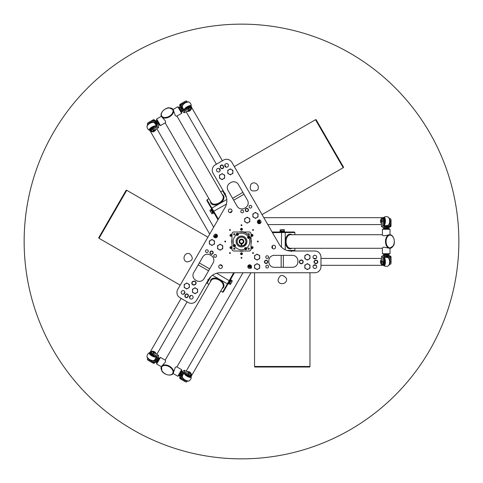 <?xml version="1.0" encoding="UTF-8"?>
<svg xmlns="http://www.w3.org/2000/svg" width="483" height="483" viewBox="0 0 483 483"><rect width="100%" height="100%" fill="white"/><g stroke="black" fill="none" stroke-linecap="round" stroke-linejoin="round"><path stroke-width="0.72" d="M428.898 351.624A217.356 217.356 0 0 0 243.172 24.15A217.356 217.356 0 0 0 52.436 348.726A217.356 217.356 0 0 0 428.898 351.624M248.733 265.04L250.762 266.211A2.445 0.821 30 0 0 251.486 266.574M217.495 235.994L215.466 237.165A2.445 0.821 150 0 0 214.79 237.606M258.272 223.46L258.272 221.123A2.445 0.821 -90 0 0 258.224 220.314M156.534 123.956L156.202 124.191L155.037 122.169L155.272 121.764L156.534 123.956L156.577 124.837A1.087 1.026 -30 0 1 156.148 126.262L152.616 128.303A2.445 0.821 150 0 0 150.907 130.235L151.421 131.122A2.445 0.821 -30 0 1 152.314 129.74L157.162 126.938L158.581 127.59L153.069 131.044A2.445 0.821 -30 0 1 151.421 131.122M155.478 120.762L153.968 119.597L148.221 122.646L153.087 119.881L155.478 120.762L157.301 123.92L157.078 126.788L152.314 129.74M147.81 124.837A2.445 0.821 -30 0 1 149.543 122.984L153.075 120.949L153.727 122.471M155.272 121.764L154.53 121.287A1.087 1.026 -30 0 0 153.075 120.949M179.344 107.763L181.753 111.392L179.211 107.528M181.137 106.52L180.92 106.954L181.391 106.954L180.884 106.073A1.087 1.026 -30 0 1 181.312 104.648L184.838 102.607A2.445 0.821 -30 0 1 187.313 102.028L186.855 101.213A2.445 0.821 150 0 0 185.212 101.291L179.694 104.745L179.948 106.634L180.382 104.123L185.212 101.291M181.391 106.954L182.556 108.977L182.182 109.146L180.92 106.954M190.948 108.301A2.445 0.821 -30 0 1 190.061 109.689L184.313 112.738L184.458 111.181L189.306 108.379A2.445 0.821 -30 0 1 190.948 108.301L190.441 107.413A2.445 0.821 150 0 0 187.911 107.926L184.379 109.961A1.087 1.026 -30 0 1 182.93 109.623L182.556 108.977M182.182 109.146L182.671 109.176M189.306 108.379L184.367 111.03L181.976 110.148L179.742 106.278M181.705 107.498A1.087 1.026 150 0 1 182.133 106.073L181.312 104.648M189.493 109.321L188.328 109.997M181.976 110.148L182.592 111.217M180.153 106.991L179.881 106.514L179.646 107.739M155.272 120.406L155.683 121.118L155.411 120.641L156.522 120.943L156.625 120.569L159.07 124.807L156.589 120.515L159.01 124.711M157.301 123.92L157.506 124.276M148.221 122.646A2.445 0.821 150 0 0 147.327 124.034L147.798 124.849M154.198 129.698L153.033 130.374M153.896 122.374A1.087 1.026 150 0 1 155.351 122.712M154.783 121.734L155.037 122.169M385.778 226.69L385.742 226.286L388.072 226.286L388.308 226.69L385.778 226.69L384.999 226.286A1.087 1.026 90 0 1 383.973 225.199L383.973 221.123A2.445 0.821 -90 0 0 383.152 218.678L382.125 218.678A2.445 0.821 90 0 1 382.88 220.145L382.88 225.742L381.606 226.648L381.377 220.145A2.445 0.821 90 0 1 382.125 218.678M389.075 227.372L390.838 226.648L391.067 220.145L391.031 225.742L389.075 227.372L385.011 227.372L383.055 225.742L382.88 220.145M389.376 218.69A2.445 0.821 90 0 1 390.113 221.123L390.113 225.199L388.471 225M388.308 226.69L389.093 226.286A1.087 1.026 90 0 0 390.113 225.199M383.774 254.541L388.737 254.541L383.768 254.541L384.045 254.813L382.959 255.628L389.075 255.628L391.031 257.258L391.067 262.855L391.067 257.258L390.838 256.352L389.479 255.628M388.58 256.714L388.308 256.31L388.072 256.714L389.093 256.714A1.087 1.026 90 0 1 390.113 257.801L390.113 261.877A2.445 0.821 90 0 1 389.376 264.31M388.072 256.714L385.742 256.714L385.778 256.31L388.308 256.31M382.125 264.322A2.445 0.821 90 0 1 381.377 262.855L381.606 256.352L382.88 257.258L382.88 262.855A2.445 0.821 90 0 1 382.125 264.322L383.152 264.322A2.445 0.821 -90 0 0 383.973 261.877L383.973 257.801A1.087 1.026 90 0 1 384.999 256.714L385.742 256.714M385.778 256.31L385.506 256.714M382.88 262.855L383.055 257.258L385.011 255.628M387.444 256.714A1.087 1.026 -90 0 1 388.471 257.801L390.113 257.801M381.975 262.553L381.975 261.2M389.37 264.322L390.312 264.322A2.445 0.821 -90 0 0 391.067 262.855M383.78 255.628L383.23 255.628M388.664 255.628L389.207 255.628L388.392 254.813L384.045 254.813M389.479 227.372L388.664 227.372L389.207 227.372L388.392 228.187L388.737 228.459L383.574 228.568L388.869 228.568L389.401 229.002L388.676 229.002L389.751 229.002L383.774 229.002M385.428 227.372L383.23 227.372L384.045 228.187L388.392 228.187M383.369 227.372L385.011 227.372M391.067 220.145A2.445 0.821 -90 0 0 390.312 218.678L389.37 218.678M381.975 221.8L381.975 220.447M388.471 225.199A1.087 1.026 -90 0 1 387.444 226.286M388.58 226.286L388.072 226.286M153.727 360.529L153.075 362.051L149.543 360.016A2.445 0.821 -150 0 1 147.81 358.163M155.351 360.288A1.087 1.026 30 0 1 153.896 360.626M156.589 361.948L159.1 358.132L156.589 362.485L159.07 358.193L158.696 358.295L158.4 357.179L158.122 357.655M180.92 376.046L181.137 376.48L181.391 376.046L180.92 376.046L182.182 373.854L182.556 374.023L181.391 376.046M182.556 374.023L182.93 373.377A1.087 1.026 -150 0 1 184.379 373.039L187.911 375.074A2.445 0.821 30 0 0 190.441 375.587L190.948 374.699A2.445 0.821 -150 0 1 189.306 374.621L184.458 371.819L184.313 370.262L190.061 373.311A2.445 0.821 -150 0 1 190.948 374.699M182.182 373.854L182.671 373.824M185.212 381.709L180.382 378.877L179.948 376.366L179.694 378.255L185.212 381.709A2.445 0.821 30 0 0 186.855 381.787L187.326 380.972A2.445 0.821 -150 0 1 184.838 380.393L181.312 378.352A1.087 1.026 -150 0 1 180.884 376.927L181.137 376.48M181.312 378.352L182.133 376.927A1.087 1.026 30 0 1 181.705 375.502M188.328 373.003L189.493 373.679M179.948 376.366L181.976 372.852L184.367 371.97L189.306 374.621M179.742 376.722L180.153 376.009L179.881 376.486L179.579 375.369L179.211 375.472L181.602 371.336M182.803 371.427L181.976 372.852M181.771 373.208L182.87 371.306L181.753 371.608L179.579 375.369M152.314 353.26A2.445 0.821 -150 0 1 151.421 351.878A2.445 0.821 -150 0 1 153.069 351.956L158.581 355.41L157.162 356.062L152.314 353.26L157.078 356.212L157.506 358.724L156.673 360.584L155.478 362.238L153.087 363.119L148.221 360.354L153.968 363.403L155.478 362.238M158.696 358.295L156.522 362.057L155.411 362.359L155.683 361.882L155.272 362.594M157.506 358.724L158.333 357.299M147.798 358.151L147.327 358.966A2.445 0.821 30 0 0 148.221 360.354M153.033 352.626L154.198 353.302M151.421 351.878L150.907 352.765A2.445 0.821 30 0 0 152.616 354.697L156.148 356.738A1.087 1.026 -150 0 1 156.577 358.163L156.534 359.044L155.272 361.236L155.037 360.831L156.202 358.809L156.534 359.044M153.075 362.051A1.087 1.026 -150 0 0 154.53 361.713L155.037 360.831M155.272 361.236L154.783 361.266M230.91 236.338A0.954 0.954 0 0 0 231.864 235.384A0.954 0.954 0 0 0 230.91 234.436A0.954 0.954 0 0 0 229.962 235.384A0.954 0.954 0 0 0 230.91 236.338M231.321 235.149L231.321 235.619L230.506 235.619L230.506 235.149L231.321 235.149M241.5 254.68A0.954 0.954 0 0 0 242.454 253.726A0.954 0.954 0 0 0 241.5 252.778A0.954 0.954 0 0 0 240.546 253.726A0.954 0.954 0 0 0 241.5 254.68M241.911 253.49L241.911 253.961L241.089 253.961L241.089 253.49L241.911 253.49M252.09 248.564A0.954 0.954 0 0 0 253.038 247.616A0.954 0.954 0 0 0 252.09 246.662A0.954 0.954 0 0 0 251.136 247.616A0.954 0.954 0 0 0 252.09 248.564M252.494 247.381L252.494 247.851L251.679 247.851L251.679 247.381L252.494 247.381M246.801 242.689L245.479 245.201L246.674 243.166M234.297 249.373A0.67 0.67 0 0 1 233.718 248.371A0.67 0.67 0 0 1 234.877 248.371A0.67 0.67 0 0 1 234.297 249.373M248.703 249.373A0.67 0.67 0 0 1 248.123 248.371A0.67 0.67 0 0 1 249.282 248.371A0.67 0.67 0 0 1 248.703 249.373M248.703 234.961A0.67 0.67 0 0 1 248.123 233.959A0.67 0.67 0 0 1 249.282 233.959A0.67 0.67 0 0 1 248.703 234.961M234.297 234.961A0.67 0.67 0 0 1 233.718 233.959A0.67 0.67 0 0 1 234.877 233.959A0.67 0.67 0 0 1 234.297 234.961M248.075 236.453A1.087 1.087 0 0 1 249.62 236.815A1.087 1.087 0 0 1 249.156 238.33A8.289 8.289 0 0 1 246.547 248.075A1.087 1.087 0 0 0 245.098 247.737A1.087 1.087 0 0 0 244.67 249.156A8.289 8.289 0 0 1 234.925 246.547A1.087 1.087 0 0 0 235.263 245.098A1.087 1.087 0 0 0 233.844 244.67A8.289 8.289 0 0 1 236.453 234.925A1.087 1.087 0 0 1 236.815 233.38A1.087 1.087 0 0 1 238.33 233.844A8.289 8.289 0 0 1 248.075 236.453A1.087 1.087 0 0 0 248.679 238.445A1.087 1.087 0 0 0 249.156 238.33M246.547 248.075A1.087 1.087 0 0 1 245.642 249.765A1.087 1.087 0 0 1 244.67 249.156M236.453 234.925A1.087 1.087 0 0 0 237.358 235.408A1.087 1.087 0 0 0 238.33 233.844M234.925 246.547A1.087 1.087 0 0 1 233.265 245.889A1.087 1.087 0 0 1 233.844 244.67M241.5 246.934A5.434 5.434 0 0 1 236.797 238.783A5.434 5.434 0 0 1 246.203 238.783A5.434 5.434 0 0 1 241.5 246.934M248.679 236.61A0.749 0.749 0 0 0 248.027 237.733A0.749 0.749 0 0 0 249.325 237.733A0.749 0.749 0 0 0 248.679 236.61M248.679 236.404A0.954 0.954 0 0 0 247.851 237.829A0.954 0.954 0 0 0 249.5 237.829A0.954 0.954 0 0 0 248.679 236.404M237.358 233.579A0.749 0.749 0 0 0 236.712 234.696A0.749 0.749 0 0 0 238.004 234.696A0.749 0.749 0 0 0 237.358 233.579M237.358 233.374A0.954 0.954 0 0 0 236.531 234.798A0.954 0.954 0 0 0 238.179 234.798A0.954 0.954 0 0 0 237.358 233.374M234.321 244.899A0.749 0.749 0 0 0 233.675 246.016A0.749 0.749 0 0 0 234.973 246.016A0.749 0.749 0 0 0 234.321 244.899M234.321 244.694A0.954 0.954 0 0 0 233.5 246.119A0.954 0.954 0 0 0 235.149 246.119A0.954 0.954 0 0 0 234.321 244.694M245.642 247.93A0.749 0.749 0 0 0 244.996 249.053A0.749 0.749 0 0 0 246.288 249.053A0.749 0.749 0 0 0 245.642 247.93M245.642 247.725A0.954 0.954 0 0 0 244.821 249.15A0.954 0.954 0 0 0 246.469 249.15A0.954 0.954 0 0 0 245.642 247.725M245.986 248.479L245.642 249.071L245.304 248.872L245.304 248.479L245.986 248.479M234.666 245.449L234.666 245.841L233.983 245.841L234.321 245.249L234.666 245.449M237.696 234.128L237.696 234.521L237.014 234.521L237.358 233.929L237.696 234.128M249.017 237.159L248.679 237.751L248.334 237.551L248.334 237.159L249.017 237.159M233.235 231.991L249.765 231.991A12.6 12.6 0 0 1 251.009 233.235L251.009 249.765A12.6 12.6 0 0 1 249.765 251.009L233.235 251.009A12.6 12.6 0 0 1 231.991 249.765L231.991 233.235A12.6 12.6 0 0 1 233.235 231.991M238.644 244.953L238.554 244.881C237.449 243.631 237.449 243.631 238.554 244.881M244.627 244.712L244.627 245.533L243.402 245.557L244.32 244.984M245.304 243.873L244.941 244.374M244.899 244.428L244.627 245.533M241.802 243.861A2.379 2.379 0 0 0 243.51 240.226A2.379 2.379 0 0 0 239.49 240.226A2.379 2.379 0 0 0 241.198 243.861L241.198 245.835A4.347 4.347 0 0 1 237.787 239.242A4.347 4.347 0 0 1 245.213 239.242A4.347 4.347 0 0 1 241.802 245.835L241.802 243.788M241.5 239.598A1.902 1.902 0 0 0 239.852 242.454A1.902 1.902 0 0 0 243.148 242.454A1.902 1.902 0 0 0 241.5 239.598M241.5 239.459A2.041 2.041 0 0 0 239.737 242.52A2.041 2.041 0 0 0 243.263 242.52A2.041 2.041 0 0 0 241.5 239.459M241.5 239.188A2.312 2.312 0 0 0 239.188 241.5A2.312 2.312 0 0 0 241.5 243.812A2.312 2.312 0 0 0 243.812 241.5A2.312 2.312 0 0 0 241.5 239.188M241.5 243.734A2.234 2.234 0 0 0 243.432 240.383A2.234 2.234 0 0 0 239.568 240.383A2.234 2.234 0 0 0 241.5 243.734M241.5 231.991A9.509 9.509 0 0 1 251.009 241.5A9.509 9.509 0 0 0 249.735 236.742M241.198 245.974A4.486 4.486 0 0 1 237.666 239.176A4.486 4.486 0 0 1 245.334 239.176A4.486 4.486 0 0 1 241.802 245.974A4.486 4.486 0 0 0 245.334 239.176A4.486 4.486 0 0 0 237.666 239.176A4.486 4.486 0 0 0 241.198 245.974M241.802 245.062L241.198 245.062M231.991 243.788A9.781 9.781 0 0 1 231.991 239.212M239.212 231.991A9.781 9.781 0 0 1 243.788 231.991M251.009 239.212A9.781 9.781 0 0 1 251.009 243.788M243.788 251.009A9.781 9.781 0 0 1 239.212 251.009M320.972 266.634A6.116 6.116 0 0 1 314.856 272.744L220.32 272.744A13.584 13.584 0 0 0 208.559 279.536L196.587 300.275A6.116 6.116 0 0 1 188.237 302.515L180.002 297.757A6.116 6.116 0 0 1 177.762 289.408L225.03 207.539A13.584 13.584 0 0 0 225.03 193.955L213.057 173.216A6.116 6.116 0 0 1 215.291 164.866L223.526 160.108A6.116 6.116 0 0 1 231.882 162.348L279.15 244.217A13.584 13.584 0 0 0 290.911 251.009L314.856 251.009A6.116 6.116 0 0 1 320.972 257.125L320.972 266.634M328.108 140.456L327.909 140.118M326.937 138.434L324.878 134.872M323.187 131.937L323.761 132.934M285.701 367.026L286.093 367.026M288.037 367.026L292.155 367.026M295.542 367.026L294.159 367.026M292.958 367.026L292.3 367.026M343.552 167.209L316.111 119.681L315.502 119.718L343.214 167.716L343.552 167.209M254.813 367.026L309.694 367.026L309.965 366.482L254.541 366.482L254.813 367.026M126.135 190.266L98.695 237.799L99.033 238.306L126.745 190.302L126.135 190.266M198.229 264.829L208.578 270.806M242.931 192.361L232.577 198.338M283.34 267.31L283.34 255.356M187.229 261.937C192.946 260.748 193.786 258.043 189.753 253.81C184.355 251.426 181.348 260.766 187.229 261.937M315.502 119.718L234.327 166.581M250.943 184.283C249.107 189.825 251.033 191.908 256.714 190.531C261.478 187.048 254.891 179.779 250.943 184.283M286.334 278.286C282.446 273.927 279.681 274.549 278.033 280.164C278.667 286.027 288.26 283.962 286.334 278.286M188.08 283.756L189.372 284.505L189.372 285.99A2.584 2.584 0 0 0 185.502 283.756L186.794 283.014L188.08 283.756M189.372 287.482L188.08 288.23A2.584 2.584 0 0 0 189.372 285.99L189.372 287.482M186.794 288.973L185.502 288.23A2.584 2.584 0 0 0 188.08 288.23L186.794 288.973M184.21 285.99L184.21 284.505L185.502 283.756A2.584 2.584 0 0 0 185.502 288.23L184.21 287.482L184.21 285.99M213.214 240.226L214.506 240.975L214.506 242.466A2.584 2.584 0 0 0 210.636 240.226L211.922 239.483L213.214 240.226M214.506 243.951L213.214 244.7A2.584 2.584 0 0 0 214.506 242.466L214.506 243.951M211.922 245.442L210.636 244.7A2.584 2.584 0 0 0 213.214 244.7L211.922 245.442M209.344 242.466L209.344 240.975L210.636 240.226A2.584 2.584 0 0 0 210.636 244.7L209.344 243.951L209.344 242.466M231.611 174.109L230.325 174.858L229.033 174.109A2.584 2.584 0 0 0 232.903 171.876L232.903 173.367L231.611 174.109M227.741 173.367L227.741 171.876A2.584 2.584 0 0 0 229.033 174.109L227.741 173.367M227.741 170.384L229.033 169.642A2.584 2.584 0 0 0 227.741 171.876L227.741 170.384M231.611 169.642L232.903 170.384L232.903 171.876A2.584 2.584 0 0 0 229.033 169.642L230.325 168.893L231.611 169.642M256.745 217.64L255.453 218.382L254.161 217.64A2.584 2.584 0 0 0 258.037 215.406L258.037 216.897L256.745 217.64M252.875 216.897L252.875 215.406A2.584 2.584 0 0 0 254.161 217.64L252.875 216.897M252.875 213.915L254.161 213.172A2.584 2.584 0 0 0 252.875 215.406L252.875 213.915M256.745 213.172L258.037 213.915L258.037 215.406A2.584 2.584 0 0 0 254.161 213.172L255.453 212.423L256.745 213.172M304.803 266.634L304.803 265.143L306.095 264.394A2.584 2.584 0 0 0 306.095 268.868L304.803 268.119L304.803 266.634M307.387 263.652L308.679 264.394A2.584 2.584 0 0 0 306.095 264.394L307.387 263.652M309.965 265.143L309.965 266.634A2.584 2.584 0 0 0 308.679 264.394L309.965 265.143M308.679 268.868L307.387 269.611L306.095 268.868A2.584 2.584 0 0 0 309.965 266.634L309.965 268.119L308.679 268.868M254.541 266.634L254.541 265.143L255.833 264.394A2.584 2.584 0 0 0 255.833 268.868L254.541 268.119L254.541 266.634M257.125 263.652L258.411 264.394A2.584 2.584 0 0 0 255.833 264.394L257.125 263.652M259.703 265.143L259.703 266.634A2.584 2.584 0 0 0 258.411 264.394L259.703 265.143M258.411 268.868L257.125 269.611L255.833 268.868A2.584 2.584 0 0 0 259.703 266.634L259.703 268.119L258.411 268.868M187.67 296.695A1.358 1.358 0 0 1 185.816 297.196A1.358 1.358 0 0 1 185.321 295.336L185.593 294.865A1.358 1.358 0 0 1 187.446 294.37A1.358 1.358 0 0 1 187.941 296.224L187.67 296.695L188.177 296.363A1.63 1.63 0 0 0 187.579 294.135A1.63 1.63 0 0 0 185.357 294.733L185.086 295.204A1.63 1.63 0 0 0 185.677 297.431A1.63 1.63 0 0 0 187.905 296.834M210.878 253.78A1.358 1.358 0 0 1 210.878 251.432A1.358 1.358 0 0 1 212.918 252.603A1.358 1.358 0 0 1 210.878 253.78M210.745 254.016A1.63 1.63 0 0 0 213.19 252.603A1.63 1.63 0 0 0 210.745 251.196A1.63 1.63 0 0 0 210.745 254.016M220.61 167.287A1.358 1.358 0 0 1 221.111 165.428A1.358 1.358 0 0 1 222.965 165.929L223.237 166.4A1.358 1.358 0 0 1 222.741 168.253A1.358 1.358 0 0 1 220.882 167.758L220.61 167.287L220.646 167.891A1.63 1.63 0 0 0 222.874 168.489A1.63 1.63 0 0 0 223.472 166.261L223.2 165.79A1.63 1.63 0 0 0 220.972 165.192A1.63 1.63 0 0 0 220.375 167.42M246.173 208.843A1.358 1.358 0 0 1 248.214 210.014A1.358 1.358 0 0 1 246.173 211.192A1.358 1.358 0 0 1 246.173 208.843M246.04 208.608A1.63 1.63 0 0 0 246.04 211.427A1.63 1.63 0 0 0 248.485 210.014A1.63 1.63 0 0 0 246.04 208.608M316.214 260.518A1.358 1.358 0 0 1 317.572 261.877A1.358 1.358 0 0 1 316.214 263.235L315.671 263.235A1.358 1.358 0 0 1 314.312 261.877A1.358 1.358 0 0 1 315.671 260.518L316.214 260.518L315.671 260.246A1.63 1.63 0 0 0 314.041 261.877A1.63 1.63 0 0 0 315.671 263.507L316.214 263.507A1.63 1.63 0 0 0 317.844 261.877A1.63 1.63 0 0 0 316.214 260.246M267.449 261.877A1.358 1.358 0 0 1 265.409 263.054A1.358 1.358 0 0 1 265.409 260.699A1.358 1.358 0 0 1 267.449 261.877M267.721 261.877A1.63 1.63 0 0 0 265.276 260.464A1.63 1.63 0 0 0 265.276 263.289A1.63 1.63 0 0 0 267.721 261.877M241.059 257.801A0.441 0.441 0 0 1 241.717 257.421A0.441 0.441 0 0 1 241.717 258.182A0.441 0.441 0 0 1 241.059 257.801M224.758 241.5A0.441 0.441 0 0 1 225.416 241.12A0.441 0.441 0 0 1 225.416 241.88A0.441 0.441 0 0 1 224.758 241.5M241.059 225.199A0.441 0.441 0 0 1 241.717 224.818A0.441 0.441 0 0 1 241.717 225.579A0.441 0.441 0 0 1 241.059 225.199M257.361 241.5A0.441 0.441 0 0 1 258.025 241.12A0.441 0.441 0 0 1 258.025 241.88A0.441 0.441 0 0 1 257.361 241.5M252.585 229.974A0.441 0.441 0 0 1 253.249 229.594A0.441 0.441 0 0 1 253.249 230.355A0.441 0.441 0 0 1 252.585 229.974M229.534 229.974A0.441 0.441 0 0 1 230.192 229.594A0.441 0.441 0 0 1 230.192 230.355A0.441 0.441 0 0 1 229.534 229.974M229.534 253.026A0.441 0.441 0 0 1 230.192 252.645A0.441 0.441 0 0 1 230.192 253.406A0.441 0.441 0 0 1 229.534 253.026M252.585 253.026A0.441 0.441 0 0 1 253.249 252.645A0.441 0.441 0 0 1 253.249 253.406A0.441 0.441 0 0 1 252.585 253.026M316.691 266.634A1.835 1.835 0 0 1 313.938 268.222A1.835 1.835 0 0 1 313.938 265.046A1.835 1.835 0 0 1 316.691 266.634M316.691 257.125A1.835 1.835 0 0 1 313.938 258.713A1.835 1.835 0 0 1 313.938 255.537A1.835 1.835 0 0 1 316.691 257.125M303.173 261.877A1.902 1.902 0 0 0 300.323 260.228A1.902 1.902 0 0 0 300.323 263.525A1.902 1.902 0 0 0 303.173 261.877M274.241 255.356L292.444 255.356A5.434 5.434 0 0 1 297.878 260.79L297.878 261.877A5.434 5.434 0 0 1 292.444 267.31L274.241 267.31A5.434 5.434 0 0 1 268.808 261.877L268.808 260.79A5.434 5.434 0 0 1 274.241 255.356M265.801 257.125A1.371 1.371 0 0 1 267.86 255.936A1.371 1.371 0 0 1 267.86 258.314A1.371 1.371 0 0 1 265.801 257.125M265.801 266.634A1.371 1.371 0 0 1 267.86 265.445A1.371 1.371 0 0 1 267.86 267.824A1.371 1.371 0 0 1 265.801 266.634M182.139 294.05A1.835 1.835 0 0 1 182.139 290.875A1.835 1.835 0 0 1 184.892 292.463A1.835 1.835 0 0 1 182.139 294.05M190.374 298.808A1.835 1.835 0 0 1 190.374 295.632A1.835 1.835 0 0 1 193.128 297.22A1.835 1.835 0 0 1 190.374 298.808M194.601 284.892A1.902 1.902 0 0 0 196.098 282.658A1.902 1.902 0 0 0 193.864 281.16L193.333 281.263A1.902 1.902 0 0 0 191.836 283.497A1.902 1.902 0 0 0 194.069 284.994L194.601 284.892L194.015 284.728A1.63 1.63 0 0 1 192.101 283.443A1.63 1.63 0 0 1 193.381 281.529L193.918 281.426A1.63 1.63 0 0 1 195.832 282.706A1.63 1.63 0 0 1 194.546 284.626M213.13 262.927L204.031 278.691A5.434 5.434 0 0 1 196.605 280.677L195.663 280.134A5.434 5.434 0 0 1 193.677 272.714L202.775 256.95A5.434 5.434 0 0 1 210.202 254.958L211.143 255.501A5.434 5.434 0 0 1 213.13 262.927M215.816 254.734A1.371 1.371 0 0 1 215.816 257.113A1.371 1.371 0 0 1 213.758 255.924A1.371 1.371 0 0 1 215.816 254.734M207.581 249.983A1.371 1.371 0 0 1 207.581 252.355A1.371 1.371 0 0 1 205.523 251.172A1.371 1.371 0 0 1 207.581 249.983M251.112 207.889A1.371 1.371 0 0 1 249.053 206.7A1.371 1.371 0 0 1 251.112 205.51A1.371 1.371 0 0 1 251.112 207.889M242.877 212.641A1.371 1.371 0 0 1 240.818 211.451A1.371 1.371 0 0 1 242.877 210.262A1.371 1.371 0 0 1 242.877 212.641M237.129 206.217L228.03 190.453A5.434 5.434 0 0 1 230.017 183.033L230.959 182.489A5.434 5.434 0 0 1 238.379 184.476L247.483 200.24A5.434 5.434 0 0 1 245.497 207.666L244.555 208.209A5.434 5.434 0 0 1 237.129 206.217M217.435 168.573A1.835 1.835 0 0 1 220.182 170.161A1.835 1.835 0 0 1 217.435 171.749A1.835 1.835 0 0 1 217.435 168.573M225.67 163.815A1.835 1.835 0 0 1 228.423 165.403A1.835 1.835 0 0 1 225.67 166.991A1.835 1.835 0 0 1 225.67 163.815M275.57 247.073A1.835 1.835 0 0 1 272.817 248.66A1.835 1.835 0 0 1 272.817 245.479A1.835 1.835 0 0 1 275.57 247.073M251.486 266.634A1.835 1.835 0 0 1 248.733 268.222A1.835 1.835 0 0 1 248.733 265.046A1.835 1.835 0 0 1 251.486 266.634M219.644 268.222A1.835 1.835 0 0 1 219.644 265.046A1.835 1.835 0 0 1 222.391 266.634A1.835 1.835 0 0 1 219.644 268.222M214.742 237.582A1.835 1.835 0 0 1 214.742 234.406A1.835 1.835 0 0 1 217.495 235.994A1.835 1.835 0 0 1 214.742 237.582M229.286 209.211A1.835 1.835 0 0 1 232.039 210.799A1.835 1.835 0 0 1 229.286 212.387A1.835 1.835 0 0 1 229.286 209.211M258.272 220.284A1.835 1.835 0 0 1 261.025 221.878A1.835 1.835 0 0 1 258.272 223.466A1.835 1.835 0 0 1 258.272 220.284M302.901 261.877A1.63 1.63 0 0 1 300.456 263.289A1.63 1.63 0 0 1 300.456 260.464A1.63 1.63 0 0 1 302.901 261.877M255.833 254.885A2.584 2.584 0 0 0 255.833 259.359A2.584 2.584 0 0 0 259.703 257.125A2.584 2.584 0 0 0 255.833 254.885L257.125 254.143L259.703 255.634L259.703 258.61L257.125 260.102L254.541 258.61L254.541 255.634L255.833 254.885M306.095 254.885A2.584 2.584 0 0 0 306.095 259.359A2.584 2.584 0 0 0 309.965 257.125A2.584 2.584 0 0 0 306.095 254.885L307.387 254.143L309.965 255.634L309.965 258.61L307.387 260.102L304.803 258.61L304.803 255.634L306.095 254.885M245.925 222.397A2.584 2.584 0 0 0 249.802 220.157A2.584 2.584 0 0 0 245.925 217.924A2.584 2.584 0 0 0 245.925 222.397L244.639 221.649L244.639 218.666L247.218 217.181L249.802 218.666L249.802 221.649L247.218 223.14L245.925 222.397M220.797 178.867A2.584 2.584 0 0 0 224.667 176.627A2.584 2.584 0 0 0 220.797 174.393A2.584 2.584 0 0 0 220.797 178.867L219.505 178.118L219.505 175.142L222.083 173.651L224.667 175.142L224.667 178.118L222.083 179.61L220.797 178.867M222.741 247.218A2.584 2.584 0 0 0 218.871 244.984A2.584 2.584 0 0 0 218.871 249.451A2.584 2.584 0 0 0 222.741 247.218L222.741 248.709L220.157 250.2L217.579 248.709L217.579 245.726L220.157 244.235L222.741 245.726L222.741 247.218M197.607 290.748A2.584 2.584 0 0 0 193.737 288.514A2.584 2.584 0 0 0 193.737 292.982A2.584 2.584 0 0 0 197.607 290.748L197.607 292.239L195.029 293.73L192.445 292.239L192.445 289.257L195.029 287.765L197.607 289.257L197.607 290.748M309.965 366.482L309.965 272.744M99.033 238.306L180.207 285.169M252.09 235.855L251.679 235.619L252.09 234.919L252.494 235.149L252.09 235.855M252.09 236.338A0.954 0.954 0 0 0 253.038 235.384A0.954 0.954 0 0 0 252.09 234.436A0.954 0.954 0 0 0 251.136 235.384A0.954 0.954 0 0 0 252.09 236.338A0.954 0.954 0 0 0 253.038 235.384A0.954 0.954 0 0 0 252.09 234.436A0.954 0.954 0 0 0 251.136 235.384A0.954 0.954 0 0 0 252.09 236.338M241.5 229.745L241.089 229.51L241.5 228.803L241.911 229.039L241.5 229.745M241.5 230.222A0.954 0.954 0 0 0 242.454 229.274A0.954 0.954 0 0 0 241.5 228.32A0.954 0.954 0 0 0 240.546 229.274A0.954 0.954 0 0 0 241.5 230.222A0.954 0.954 0 0 0 242.454 229.274A0.954 0.954 0 0 0 241.5 228.32A0.954 0.954 0 0 0 240.546 229.274A0.954 0.954 0 0 0 241.5 230.222M230.91 248.081L230.506 247.851L230.91 247.145L231.321 247.381L230.91 248.081M230.91 248.564A0.954 0.954 0 0 0 231.864 247.616A0.954 0.954 0 0 0 230.91 246.662A0.954 0.954 0 0 0 229.962 247.616A0.954 0.954 0 0 0 230.91 248.564A0.954 0.954 0 0 0 231.864 247.616A0.954 0.954 0 0 0 230.91 246.662A0.954 0.954 0 0 0 229.962 247.616A0.954 0.954 0 0 0 230.91 248.564M183.335 378.763A2.174 0.731 30 0 0 184.886 380.314A2.174 0.731 30 0 0 187.006 380.882M251.088 267.769L249.705 266.9M248.214 266.133L251.075 267.787M190.531 375.587L190.477 375.533A3.767 1.268 -150 0 1 188.563 376.885A3.767 1.268 -150 0 1 184.657 373.196M251.468 266.876L249.258 265.342L251.468 266.876A2.24 0.755 -150 0 1 249.186 265.3M189.922 375.877L188.533 375.702L186.402 374.204L189.922 375.877M148.04 358.386A2.174 0.731 30 0 0 149.591 359.938A2.174 0.731 30 0 0 151.71 360.505M155.87 356.575A3.767 1.268 -150 0 1 150.72 355.035A3.767 1.268 -150 0 1 150.938 352.699L150.853 352.693M154.119 355.566L152.38 354.902L150.956 353.23L154.125 355.566M389.455 263.996A2.174 0.731 -90 0 0 390.022 261.877A2.174 0.731 -90 0 0 389.455 259.757M383.973 258.121A3.767 1.268 90 0 1 385.211 263.35A3.767 1.268 90 0 1 383.085 264.334L383.104 264.4M383.973 260.138L384.263 261.979L383.532 264.05L383.973 260.138M389.455 223.243A2.174 0.731 -90 0 0 390.022 221.123A2.174 0.731 -90 0 0 389.455 219.004M259.456 220.061L259.395 221.691M259.474 223.369L259.48 220.067M383.104 218.6L383.085 218.666A3.767 1.268 90 0 1 385.211 219.65A3.767 1.268 90 0 1 383.973 224.879M258.49 220.182L258.272 222.862L258.49 220.182M383.659 218.986L384.208 220.272L383.973 222.862L383.659 218.986M151.71 122.495A2.174 0.731 150 0 0 149.591 123.062A2.174 0.731 150 0 0 148.04 124.614M213.957 236.67L215.4 235.909M216.813 234.998L213.945 236.652M150.853 130.307L150.938 130.301A3.767 1.268 -30 0 1 150.72 127.965A3.767 1.268 -30 0 1 155.87 126.425M216.976 236.296L214.543 237.443L216.97 236.296M154.125 127.434L150.956 129.776L151.759 128.526L154.119 127.434M187.006 102.118A2.174 0.731 150 0 0 184.886 102.686A2.174 0.731 150 0 0 183.335 104.237M184.657 109.804A3.767 1.268 -30 0 1 188.563 106.115A3.767 1.268 -30 0 1 190.477 107.468L190.531 107.401M186.408 108.796L189.439 107.051L190.018 107.226L186.402 108.796M176.923 116.065L222.898 195.693A6.792 4.371 150 0 1 219.204 202.878A6.792 4.371 150 0 1 211.131 202.492L165.156 122.857M161.358 116.27L156.649 118.987L160.453 125.574L165.554 122.628L165.488 121.1L161.437 116.415A6.792 4.371 -30 0 0 169.503 116.801A6.792 4.371 -30 0 0 173.204 109.623A6.792 4.371 -30 0 0 171.03 108.095M161.207 113.771A6.792 4.371 -30 0 0 161.437 116.415M173.113 109.478L177.829 106.761L181.632 113.348L176.53 116.294L175.238 115.473L173.204 109.623M226.793 199.491L211.868 208.107L207.05 199.763L208.934 198.676M220.695 191.884L222.578 190.797L226.461 197.517M211.427 213.136L209.833 210.377L211.427 213.136L212.605 212.46L213.045 213.22L211.868 213.897M210.413 211.373L211.584 210.697L211.011 209.694L209.833 210.377M211.584 210.697L212.605 212.46M211.005 209.7L213.045 213.22M213.848 212.629L211.741 208.97L211.457 209.133L213.758 213.112L213.244 213.359M181.191 112.044L178.734 107.794M178.372 107.166L179.018 107.407L181.662 111.996L181.511 112.605M157.096 120.297L159.541 124.542M207.05 199.763L206.863 200.517L213.214 211.524L226.43 204.098M231.985 211.234L229.691 212.562M218.346 219.107L211.868 208.107L211.536 208.614M223.333 191.008L222.578 190.797M215.291 215.128L217.99 219.729M213.214 211.524L217.519 218.986L218.286 219.222M217.519 218.986L217.863 219.578M173.059 109.641A6.659 4.287 150 0 1 173.083 109.689A6.659 4.287 150 0 1 169.461 116.729A6.659 4.287 150 0 1 161.557 116.343A6.659 4.287 150 0 1 161.527 116.3M165.156 360.143L211.131 280.508A6.792 4.371 30 0 1 219.204 280.122A6.792 4.371 30 0 1 222.898 287.307L176.923 366.935M173.113 373.522L177.829 376.239L181.632 369.652L176.53 366.706L175.238 367.527L173.204 373.377A6.792 4.371 -150 0 0 169.503 366.199A6.792 4.371 -150 0 0 161.437 366.585A6.792 4.371 -150 0 0 161.207 369.229M171.03 374.905A6.792 4.371 -150 0 0 173.204 373.377M161.358 366.73L156.649 364.013L160.453 357.426L165.554 360.372L165.488 361.9L161.437 366.585M212.478 275.244L227.396 283.859L222.578 292.203L220.695 291.116M208.934 284.324L207.05 283.237L210.932 276.517M231.973 281.728L230.379 284.487L231.973 281.728L230.796 281.046L231.236 280.285L232.414 280.967M230.959 283.485L229.781 282.809L229.202 283.805L230.379 284.487M229.781 282.809L230.796 281.046M229.208 283.811L231.236 280.285M230.319 279.88L228.211 283.539L228.489 283.696L230.783 279.723L231.26 280.043M159.541 358.458L157.09 362.709M159.903 357.831L159.263 358.072L156.619 362.661L156.727 363.337L159.867 357.897M178.74 375.2L181.185 370.962M181.662 371.004L181.554 370.328L178.372 375.834L179.175 375.533L181.662 371.004L179.018 375.593M222.578 292.203L223.333 291.992L229.685 280.985L216.644 273.251M220.049 264.871L222.337 266.193M233.687 272.744L227.396 283.859L228.006 283.895M206.863 282.483L207.05 283.237M231.762 277.381L234.4 272.744M229.685 280.985L233.989 273.523L233.814 272.744M233.989 273.523L234.333 272.931M161.527 366.7A6.659 4.287 30 0 1 161.557 366.657A6.659 4.287 30 0 1 169.461 366.271A6.659 4.287 30 0 1 173.083 373.311A6.659 4.287 30 0 1 173.059 373.359M156.619 362.431L159.07 358.193M382.415 248.292L290.47 248.292A6.792 4.371 -90 0 1 286.093 241.5A6.792 4.371 -90 0 1 290.47 234.708L382.415 234.708M390.022 234.714L390.022 229.274L382.415 229.274L382.415 235.167L383.774 235.873L389.859 234.708A6.792 4.371 90 0 0 385.488 241.5A6.792 4.371 90 0 0 389.859 248.292A6.792 4.371 90 0 0 392.262 247.175M392.262 235.825A6.792 4.371 90 0 0 389.859 234.708M390.022 248.286L390.022 253.726L382.415 253.726L382.415 247.833L383.774 247.127L389.859 248.292M285.236 249.765L285.236 232.534L294.871 232.534L294.871 234.708M294.871 248.292L294.871 250.466L287.107 250.466M388.67 228.459L383.888 228.459M281.1 229.636L284.288 229.636L281.1 229.636L281.1 230.995L280.218 230.995L280.218 229.636M283.135 229.636L283.135 230.995L284.288 230.995L284.288 229.636M283.135 230.995L281.1 230.995M284.288 230.995L280.218 230.995M279.959 231.665L279.959 231.991L284.547 231.991L284.547 231.665L279.959 231.665L279.995 231.097M382.415 253.726L390.022 253.726M389.401 253.998L388.869 254.432L383.574 254.432L383.122 253.998M383.574 228.568L383.043 229.002L389.401 229.002M294.871 232.534L294.31 231.991L281.601 231.991L281.426 247.151M272.466 248.395L272.466 245.744M272.466 232.643L285.236 232.534L284.964 231.991M294.31 251.009L294.871 250.466M277.441 231.991L272.11 232.021M281.601 231.991L272.992 231.991L272.4 232.534M272.992 231.991L272.303 231.991M291.358 251.552L291.901 251.009L290.911 251.009M389.914 248.153A6.659 4.287 -90 0 1 389.859 248.159A6.659 4.287 -90 0 1 385.573 241.5A6.659 4.287 -90 0 1 389.859 234.841A6.659 4.287 -90 0 1 389.914 234.847M250.762 266.211L251.136 265.559M215.466 237.165L215.847 237.817M258.272 221.123L257.517 221.123M152.616 128.303L153.075 129.1M149.084 122.187L149.543 122.984M184.838 102.607L184.379 101.81M188.37 108.723L187.911 107.926M158.4 125.822L158.696 124.705L156.522 120.943M383.973 221.123L383.055 221.123M391.031 221.123L390.113 221.123M390.113 261.877L391.031 261.877M383.055 261.877L383.973 261.877M187.911 375.074L188.37 374.277M184.379 381.19L184.838 380.393M149.543 360.016L149.084 360.813M153.075 353.9L152.616 354.697M230.91 236.229A0.845 0.845 0 0 1 230.18 234.967A0.845 0.845 0 0 1 231.641 234.967A0.845 0.845 0 0 1 230.91 236.229M241.5 254.571A0.845 0.845 0 0 1 240.769 253.303A0.845 0.845 0 0 1 242.231 253.303A0.845 0.845 0 0 1 241.5 254.571M252.09 248.455A0.845 0.845 0 0 1 251.359 247.193A0.845 0.845 0 0 1 252.82 247.193A0.845 0.845 0 0 1 252.09 248.455M241.5 239.731A1.769 1.769 0 0 0 239.973 242.381A1.769 1.769 0 0 0 243.027 242.381A1.769 1.769 0 0 0 241.5 239.731M252.09 236.229A0.845 0.845 0 0 1 251.359 234.967A0.845 0.845 0 0 1 252.82 234.967A0.845 0.845 0 0 1 252.09 236.229M241.5 230.113A0.845 0.845 0 0 1 240.769 228.851A0.845 0.845 0 0 1 242.231 228.851A0.845 0.845 0 0 1 241.5 230.113M230.91 248.455A0.845 0.845 0 0 1 230.18 247.193A0.845 0.845 0 0 1 231.641 247.193A0.845 0.845 0 0 1 230.91 248.455M250.695 267.473L251.124 267.721M248.286 265.409A2.91 0.978 30 0 0 251.208 267.6M247.864 267.051A3.453 3.248 30 0 1 250.755 268.095M191.129 376.384A3.453 3.248 -150 0 0 187.132 371.626M189.922 373.232A3.079 2.904 -150 0 0 188.497 372.411M190.809 375.883A3.079 2.904 -150 0 0 190.815 374.941M182.719 378.062A3.767 1.268 30 0 0 187.917 381.069M188.883 380.984A3.882 1.304 -150 0 1 185.08 379.982A3.882 1.304 -150 0 1 182.308 377.181C183.8 379.656 185.997 380.924 188.883 380.984A4.486 4.486 0 0 0 191.268 376.861A3.882 1.304 30 0 0 190.857 375.979M185.4 373.625A2.91 0.978 30 0 0 186.698 375.545A2.91 0.978 30 0 0 189.855 376.818A2.91 0.978 30 0 0 190.181 375.786M184.566 373.142A3.882 1.304 30 0 0 187.362 376.42A3.882 1.304 30 0 0 191.268 376.861L190.314 375.333M248.896 265.137A2.373 0.797 30 0 0 251.438 267.051M186.046 373.999A2.373 0.797 30 0 0 187.615 375.436A2.373 0.797 30 0 0 189.698 376.154A2.373 0.797 30 0 0 190.157 375.919A2.373 0.797 30 0 0 190.169 375.756L190.145 375.943M190.091 375.768A2.24 0.755 -150 0 1 189.656 375.991A2.24 0.755 -150 0 1 186.329 374.162M155.991 353.647A3.453 3.248 -150 0 0 149.875 352.56M154.626 352.856A3.079 2.904 -150 0 0 153.202 352.035M151.282 352.113A3.079 2.904 -150 0 0 150.467 352.59M147.424 357.686A3.767 1.268 30 0 0 152.622 360.692M153.594 360.602A3.882 1.304 -150 0 1 149.784 359.606A3.882 1.304 -150 0 1 147.013 356.804C148.504 359.28 150.702 360.547 153.594 360.602A4.486 4.486 0 0 0 155.973 356.635M150.865 353.091A2.91 0.978 30 0 0 150.811 354.691A2.91 0.978 30 0 0 154.56 356.442A2.91 0.978 30 0 0 155.128 356.146M150.364 352.596A3.882 1.304 30 0 0 149.392 352.681A3.882 1.304 30 0 0 151.722 355.844A3.882 1.304 30 0 0 155.961 356.629M150.744 353.194L150.895 353.073A2.373 0.797 30 0 0 150.762 353.17A2.373 0.797 30 0 0 151.825 354.739A2.373 0.797 30 0 0 154.403 355.778A2.373 0.797 30 0 0 154.482 355.772M154.192 355.609A2.24 0.755 -150 0 1 151.825 354.552A2.24 0.755 -150 0 1 150.925 353.158M381.377 259.48A3.453 3.248 90 0 0 383.496 265.318L320.972 265.33M381.377 261.055A3.079 2.904 90 0 0 381.377 262.698M382.403 264.322A3.079 2.904 90 0 0 383.224 264.793M389.159 264.877A3.767 1.268 -90 0 0 389.159 258.876M388.604 258.079A3.882 1.304 90 0 1 389.636 261.877A3.882 1.304 90 0 1 388.604 265.674C389.998 263.144 389.998 260.615 388.604 258.079A4.486 4.486 0 0 0 383.973 258A3.882 1.304 -90 0 1 385.416 262.076A3.882 1.304 -90 0 1 383.84 265.674A4.486 4.486 0 0 0 388.604 265.674M383.46 264.201A2.91 0.978 -90 0 0 384.873 263.446A2.91 0.978 -90 0 0 384.51 259.323A2.91 0.978 -90 0 0 383.973 258.979M383.285 264.877A3.882 1.304 -90 0 0 383.84 265.674L382.995 264.092M383.611 264.249L383.43 264.183A2.373 0.797 -90 0 0 383.58 264.243A2.373 0.797 -90 0 0 384.402 262.541A2.373 0.797 -90 0 0 384.015 259.788A2.373 0.797 -90 0 0 383.973 259.721M383.973 260.053A2.24 0.755 90 0 1 384.245 262.631A2.24 0.755 90 0 1 383.484 264.116M259.395 220.55L259.395 220.055M258.816 223.671A2.91 0.978 -90 0 0 259.25 220.043M260.446 223.212A3.453 3.248 -90 0 1 259.902 220.188M263.821 217.67L383.502 217.67A3.453 3.248 90 0 0 381.377 223.52M381.377 220.302A3.079 2.904 90 0 0 381.377 221.945M383.224 218.207A3.079 2.904 90 0 0 382.403 218.678M389.159 224.124A3.767 1.268 -90 0 0 389.159 218.123M388.604 217.326A3.882 1.304 90 0 1 389.636 221.123A3.882 1.304 90 0 1 388.604 224.921C389.998 222.391 389.998 219.856 388.604 217.326A4.486 4.486 0 0 0 383.84 217.326A3.882 1.304 -90 0 0 383.285 218.123M383.973 224.021A2.91 0.978 -90 0 0 384.987 221.939A2.91 0.978 -90 0 0 384.51 218.564A2.91 0.978 -90 0 0 383.46 218.799M388.604 224.921A4.486 4.486 0 0 1 383.973 225A3.882 1.304 -90 0 0 385.416 220.924A3.882 1.304 -90 0 0 383.84 217.326L382.995 218.908M258.272 223.279A2.373 0.797 -90 0 0 258.659 220.121M258.514 220.17A2.24 0.755 90 0 1 258.272 222.947M383.973 223.279A2.373 0.797 -90 0 0 384.438 221.196A2.373 0.797 -90 0 0 384.015 219.034A2.373 0.797 -90 0 0 383.58 218.757A2.373 0.797 -90 0 0 383.436 218.829L383.611 218.751M383.484 218.884A2.24 0.755 90 0 1 383.894 219.149A2.24 0.755 90 0 1 383.973 222.947M214.41 236.477L213.981 236.724M217.404 235.42A2.91 0.978 150 0 0 214.041 236.857M216.191 234.237A3.453 3.248 150 0 1 213.842 236.217M149.875 130.44A3.453 3.248 -30 0 0 155.991 129.353M153.202 130.965A3.079 2.904 -30 0 0 154.626 130.144M150.467 130.41A3.079 2.904 -30 0 0 151.282 130.887M152.622 122.308A3.767 1.268 150 0 0 147.424 125.314M147.013 126.196A3.882 1.304 -30 0 1 149.784 123.394A3.882 1.304 -30 0 1 153.594 122.398C150.702 122.453 148.51 123.72 147.013 126.196A4.486 4.486 0 0 0 149.392 130.319A3.882 1.304 150 0 0 150.364 130.404M155.128 126.854A2.91 0.978 150 0 0 152.821 127.017A2.91 0.978 150 0 0 150.135 129.112A2.91 0.978 150 0 0 150.865 129.909M155.961 126.371A3.882 1.304 150 0 0 151.722 127.156A3.882 1.304 150 0 0 149.392 130.319L151.191 130.259M217.332 236.09A2.373 0.797 150 0 0 214.404 237.328M214.518 237.431A2.24 0.755 -30 0 1 217.048 236.253M154.482 127.228A2.373 0.797 150 0 0 152.447 127.868A2.373 0.797 150 0 0 150.787 129.311A2.373 0.797 150 0 0 150.762 129.83A2.373 0.797 150 0 0 150.895 129.921L150.744 129.806M150.925 129.842A2.24 0.755 -30 0 1 150.95 129.359A2.24 0.755 -30 0 1 154.192 127.391M187.132 111.374A3.453 3.248 -30 0 0 191.129 106.616M188.497 110.589A3.079 2.904 -30 0 0 189.922 109.768M190.815 108.059A3.079 2.904 -30 0 0 190.809 107.117M187.917 101.931A3.767 1.268 150 0 0 182.719 104.938M182.308 105.819A3.882 1.304 -30 0 1 185.08 103.018A3.882 1.304 -30 0 1 188.883 102.016C185.997 102.076 183.806 103.344 182.308 105.819A4.486 4.486 0 0 0 184.548 109.864M190.181 107.214A2.91 0.978 150 0 0 188.823 106.363A2.91 0.978 150 0 0 185.424 108.735A2.91 0.978 150 0 0 185.4 109.375M190.857 107.021A3.882 1.304 150 0 0 191.268 106.139A3.882 1.304 150 0 0 187.362 106.58A3.882 1.304 150 0 0 184.566 109.858M190.145 107.057L190.181 107.244A2.373 0.797 150 0 0 190.157 107.081A2.373 0.797 150 0 0 188.273 107.22A2.373 0.797 150 0 0 186.082 108.935A2.373 0.797 150 0 0 186.046 109.001M186.329 108.838A2.24 0.755 -30 0 1 188.43 107.311A2.24 0.755 -30 0 1 190.091 107.232M210.449 201.302A7.336 4.721 -30 0 0 210.872 203.12A7.336 4.721 -30 0 0 220.761 202.757A7.336 4.721 -30 0 0 222.216 194.51M172.691 109.556A6.388 4.112 150 0 1 166.176 117.423A6.388 4.112 150 0 1 162.62 111.259A6.388 4.112 150 0 1 172.691 109.556M162.397 111.543A6.659 4.287 -30 0 0 161.503 116.252A6.659 4.287 -30 0 0 169.412 116.638A6.659 4.287 -30 0 0 173.035 109.599A6.659 4.287 -30 0 0 168.507 108.017M159.903 125.169L159.263 124.928L156.619 120.339L156.727 119.663M222.216 288.49A7.336 4.721 -150 0 0 223.575 287.216A7.336 4.721 -150 0 0 218.316 278.83A7.336 4.721 -150 0 0 210.449 281.698M161.636 367.062A6.388 4.112 30 0 1 171.706 368.77A6.388 4.112 30 0 1 168.15 374.935A6.388 4.112 30 0 1 161.636 367.062M168.507 374.983A6.659 4.287 -150 0 0 173.035 373.401A6.659 4.287 -150 0 0 169.412 366.362A6.659 4.287 -150 0 0 161.503 366.748A6.659 4.287 -150 0 0 162.397 371.457M291.835 234.708A7.336 4.721 90 0 0 290.054 234.164A7.336 4.721 90 0 0 285.417 242.913A7.336 4.721 90 0 0 291.835 248.292M390.173 247.888A6.388 4.112 -90 0 1 386.611 238.306A6.388 4.112 -90 0 1 393.73 238.306A6.388 4.112 -90 0 1 390.173 247.888M393.597 237.974A6.659 4.287 90 0 0 389.962 234.841A6.659 4.287 90 0 0 385.682 241.5A6.659 4.287 90 0 0 389.962 248.159A6.659 4.287 90 0 0 393.597 245.026M184.313 112.738L183.003 111.929M181.753 111.392L182.87 111.694M158.581 127.59L158.533 126.057M381.606 256.352L382.959 255.628M381.606 226.648L382.959 227.372M184.313 370.262L183.003 371.071M158.581 355.41L158.533 356.943M209.664 268.922L199.316 262.945M233.663 200.222L244.018 194.238M281.166 255.356L281.166 267.31M262.04 214.585L343.214 167.716M254.541 272.744L254.541 366.482M207.919 237.171L126.745 190.302M251.504 268.053L248.811 266.495M247.845 266.954L250.085 267.383L250.87 267.999M243.003 272.744L186.221 371.095M250.973 272.744L191.135 376.39M184.548 373.136A4.486 4.486 0 0 0 182.308 377.181M184.832 291.998L183.54 294.232M181.131 298.409L149.863 352.56M190.809 295.451L189.517 297.685M187.108 301.863L156.903 354.172M151.191 352.741L149.392 352.681A4.486 4.486 0 0 0 147.013 356.804M313.57 265.33L316.148 265.33M313.57 258.429L316.148 258.429M320.972 258.429L381.377 258.429M259.492 219.56L259.492 222.669M260.367 223.279L259.625 221.123L259.763 220.133M267.805 224.571L381.377 224.571M213.504 236.887L216.215 235.324M216.287 234.267L214.79 235.994L213.866 236.362M213.685 227.179L156.903 128.828M209.707 234.08L149.863 130.44M155.973 126.365A4.486 4.486 0 0 0 153.594 122.398M226.098 167.172L224.812 164.938M222.397 160.761L191.135 106.61M220.127 170.626L218.835 168.392M216.426 164.214L186.221 111.905M190.314 107.667L191.268 106.139A4.486 4.486 0 0 0 188.883 102.016M211.457 209.133L210.986 209.453M181.632 113.348L181.729 112.98M177.829 106.761L178.197 106.858M160.453 125.574L160.084 125.477M156.649 118.987L156.552 119.355M225.277 193.297L224.535 193.097M173.083 109.689L169.388 107.872C167.987 107.051 159.885 110.673 161.503 116.252L161.557 116.343M228.489 283.696L229.002 283.95M160.453 357.426L160.084 357.523M156.649 364.013L156.552 363.645M181.632 369.652L181.729 370.02M177.829 376.239L178.197 376.142M207.865 279.651L208.064 280.394M161.557 366.657L161.835 370.763C161.817 372.387 169.008 377.597 173.035 373.401L173.083 373.311M284.547 231.665L284.511 231.097M389.859 248.159L393.283 245.859C394.689 245.062 395.607 236.229 389.962 234.841L389.859 234.841"/></g></svg>
